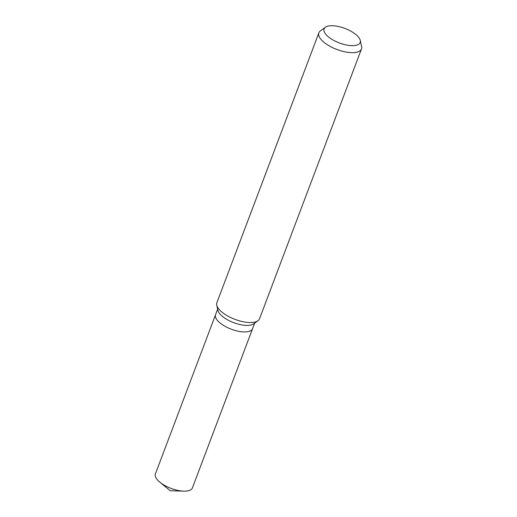 <?xml version="1.0" encoding="UTF-8"?>
<svg xmlns="http://www.w3.org/2000/svg" width="517" height="517" viewBox="0 0 517 517"><rect width="100%" height="100%" fill="white"/><g stroke="black" fill="none" stroke-linecap="round" stroke-linejoin="round"><path stroke-width="0.78" d="M360.278 40.429L361.609 46.491A22.787 9.196 -159.3 0 1 361.486 48.947L259.515 318.808A22.787 9.196 -159.3 0 1 257.983 320.734L253.698 323.868A19.782 7.981 -159.3 0 1 249.44 325.303A19.782 7.981 -159.3 0 1 230.071 321.128A19.782 7.981 -159.3 0 1 217.903 310.342L216.759 305.159A22.787 9.196 -159.3 0 1 216.888 302.703L318.86 32.836A22.787 9.196 -159.3 0 1 320.391 30.91L325.4 27.246A19.278 7.781 -159.3 0 1 329.555 25.85A19.278 7.781 -159.3 0 1 348.419 29.915A19.278 7.781 -159.3 0 1 360.278 40.429A19.278 7.781 -159.3 0 1 354.727 45.535A19.278 7.781 -159.3 0 1 331.701 39.208A19.278 7.781 -159.3 0 1 325.4 27.246M246.977 331.804A19.782 7.981 -159.3 0 0 252.567 328.696A19.782 7.981 -159.3 0 1 246.984 331.804A19.782 7.981 -159.3 0 1 225.412 326.511A19.782 7.981 -159.3 0 1 215.557 314.711L217.644 309.179M257.983 320.734A22.787 9.196 -159.3 0 1 253.078 322.388A22.787 9.196 -159.3 0 1 230.776 317.58A22.787 9.196 -159.3 0 1 216.759 305.159M361.486 48.947A22.787 9.196 -159.3 0 1 355.05 52.521A22.787 9.196 -159.3 0 1 330.214 46.427A22.787 9.196 -159.3 0 1 318.86 32.836M252.548 328.76L192.402 487.925A19.782 7.981 -159.3 0 1 186.811 491.034A19.782 7.981 -159.3 0 1 183.684 491.15A19.782 7.981 -159.3 0 1 159.798 482.122A19.782 7.981 -159.3 0 1 155.391 473.94L215.531 314.775M252.567 328.696L254.661 323.164M159.798 482.122L170.203 490.711L183.684 491.15"/></g></svg>
